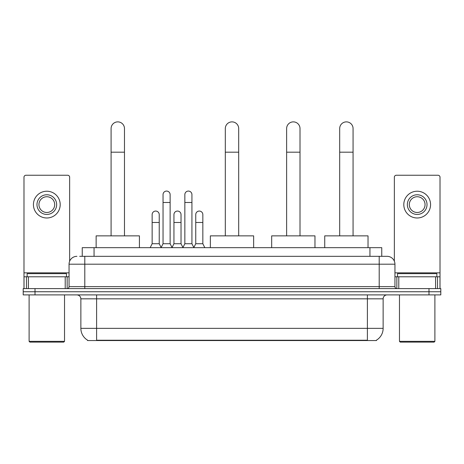 <?xml version="1.0" encoding="UTF-8"?>
<svg xmlns="http://www.w3.org/2000/svg" width="464" height="464" viewBox="0 0 464 464"><rect width="100%" height="100%" fill="white"/><g stroke="black" fill="none" stroke-linecap="round" stroke-linejoin="round"><path stroke-width="0.7" d="M79.68 256.325L84.796 256.325L79.68 256.325L82.244 256.325L82.244 247.666L381.756 247.666L381.756 256.325M376.449 340.164L376.449 340.553L87.551 340.553L87.551 340.164M87.667 340.234A13.775 13.775 0 0 1 80.864 328.35L96.605 328.35L96.605 340.234L367.395 340.234L367.395 328.35L383.136 328.35L383.136 298.833A3.938 3.938 0 0 1 387.075 294.895M80.864 328.35L80.864 298.833C80.626 296.444 79.315 295.127 76.925 294.895M376.333 340.234A13.775 13.775 0 0 0 383.136 328.35M35.009 288.596L440.8 288.596L440.8 291.746L23.2 291.746L23.2 294.895L35.009 294.895L35.009 291.746L23.2 291.746L23.2 288.596L35.009 288.596L35.009 291.746L440.8 291.746L440.8 294.895L35.009 294.895M76.925 256.325A7.871 7.871 0 0 0 69.055 264.196L69.055 286.63A1.966 1.966 0 0 1 67.083 288.596M387.075 256.325L379.204 256.325L387.075 256.325A7.871 7.871 0 0 1 394.945 264.196L394.945 286.63C395.061 287.825 395.717 288.48 396.917 288.596M394.945 264.196L84.796 264.196L84.796 256.325L379.204 256.325L379.204 286.63L394.945 286.63M65.215 288.596L65.215 276.793L28.414 276.793L28.414 288.596M69.646 261.203L69.646 177.213A1.966 1.966 0 0 0 67.674 175.247L25.955 175.247A1.966 1.966 0 0 0 23.989 177.213L23.989 276.793L28.414 276.793M65.215 276.793L69.055 276.793M23.989 288.596L23.989 276.793M46.818 194.764A9.843 9.843 0 0 0 36.975 204.607A9.843 9.843 0 0 0 46.818 214.443A9.843 9.843 0 0 0 56.654 204.607A9.843 9.843 0 0 0 46.818 194.764M46.818 196.736A7.871 7.871 0 0 0 38.941 204.607A7.871 7.871 0 0 0 46.818 212.477A7.871 7.871 0 0 0 54.688 204.607A7.871 7.871 0 0 0 46.818 196.736M46.818 217.987A13.381 13.381 0 0 0 60.198 204.607A13.381 13.381 0 0 0 46.818 191.226A13.381 13.381 0 0 0 33.431 204.607A13.381 13.381 0 0 0 46.818 217.987M63.742 342.125L29.893 342.125L29.104 341.342L64.525 341.342L63.742 342.125M29.104 294.895L29.104 341.342M64.525 294.895L64.525 341.342M66.497 276.793L66.497 273.644L27.138 273.644L27.138 276.793M111.087 235.857L111.087 128.563A6.693 6.693 0 0 1 117.781 121.875A6.693 6.693 0 0 1 124.474 128.563A6.693 6.693 0 0 0 117.781 121.875M124.474 235.857L124.474 128.563M139.426 247.666L139.426 235.857L96.135 235.857L96.135 247.666M225.307 235.857L225.307 128.563A6.693 6.693 0 0 1 232 121.875A6.693 6.693 0 0 1 238.693 128.563A6.693 6.693 0 0 0 232 121.875M238.693 235.857L238.693 128.563M253.646 247.666L253.646 235.857L210.354 235.857L210.354 247.666M286.63 235.857L286.63 128.563A6.693 6.693 0 0 1 293.323 121.875A6.693 6.693 0 0 1 300.011 128.563A6.693 6.693 0 0 0 293.323 121.875M300.011 235.857L300.011 128.563M314.969 247.666L314.969 235.857L271.672 235.857L271.672 247.666M339.689 235.857L339.689 128.563A6.693 6.693 0 0 1 346.376 121.875A6.693 6.693 0 0 1 353.069 128.563A6.693 6.693 0 0 0 346.376 121.875M353.069 235.857L353.069 128.563M368.027 247.666L368.027 235.857L324.73 235.857L324.73 247.666M161.078 247.666L163.044 243.728L170.126 243.728L172.098 247.666M170.126 243.728L170.126 194.607A3.544 3.544 0 0 0 166.588 191.069A3.544 3.544 0 0 1 166.808 191.075M163.044 243.728L163.044 202.478L170.126 202.478M163.044 202.478L163.044 194.607A3.544 3.544 0 0 1 166.588 191.069M182.88 247.666L184.846 243.728L191.934 243.728L193.9 247.666M191.934 243.728L191.934 194.607A3.544 3.544 0 0 0 188.39 191.069A3.544 3.544 0 0 1 188.61 191.075M184.846 243.728L184.846 202.478L191.934 202.478M184.846 202.478L184.846 194.607A3.544 3.544 0 0 1 188.39 191.069M150.174 247.666L152.14 243.728L159.227 243.728L161.136 247.544M159.227 243.728L159.227 214.606A3.544 3.544 0 0 0 155.904 211.068A3.544 3.544 0 0 1 159.227 214.606M152.14 243.728L152.14 222.476L159.227 222.476M152.14 222.476L152.14 214.606A3.544 3.544 0 0 1 155.904 211.068M172.034 247.544L173.948 243.728L181.03 243.728L182.938 247.544M181.03 243.728L181.03 214.606A3.544 3.544 0 0 0 177.712 211.068A3.544 3.544 0 0 1 181.03 214.606M173.948 243.728L173.948 222.476L181.03 222.476M173.948 222.476L173.948 214.606A3.544 3.544 0 0 1 177.712 211.068M193.842 247.544L195.75 243.728L202.838 243.728L204.804 247.666M202.838 243.728L202.838 214.606A3.544 3.544 0 0 0 199.514 211.068A3.544 3.544 0 0 1 202.838 214.606M195.75 243.728L195.75 222.476L202.838 222.476M195.75 222.476L195.75 214.606A3.544 3.544 0 0 1 199.514 211.068M435.586 288.596L435.586 276.793L398.785 276.793L398.785 288.596M440.011 288.596L440.011 276.793L440.011 288.596M435.586 276.793L440.011 276.793L440.011 177.213A1.966 1.966 0 0 0 438.045 175.247L396.326 175.247A1.966 1.966 0 0 0 394.354 177.213L394.354 261.203M394.945 276.793L398.785 276.793M417.182 194.764A9.843 9.843 0 0 0 407.346 204.607A9.843 9.843 0 0 0 417.182 214.443A9.843 9.843 0 0 0 427.025 204.607A9.843 9.843 0 0 0 417.182 194.764M417.182 196.736A7.871 7.871 0 0 0 409.312 204.607A7.871 7.871 0 0 0 417.182 212.477A7.871 7.871 0 0 0 425.059 204.607A7.871 7.871 0 0 0 417.182 196.736M417.182 217.987A13.381 13.381 0 0 0 430.569 204.607A13.381 13.381 0 0 0 417.182 191.226A13.381 13.381 0 0 0 403.802 204.607A13.381 13.381 0 0 0 417.182 217.987M434.107 342.125L400.258 342.125L399.475 341.342L434.896 341.342L434.107 342.125M399.475 294.895L399.475 341.342M434.896 294.895L434.896 341.342M436.862 276.793L436.862 273.644L397.503 273.644L397.503 276.793M365.823 340.553L365.823 340.164M98.177 340.553L98.177 340.164M94.053 256.325L94.053 247.666M369.947 256.325L369.947 247.666M367.395 294.895L367.395 298.833L80.864 298.833M383.136 298.833L367.395 298.833L367.395 328.35L96.605 328.35L96.605 294.895M428.991 294.895L428.991 288.596M84.796 288.596L84.796 264.196L69.055 264.196M69.055 286.63L379.204 286.63L379.204 288.596M69.055 272.855L23.989 272.855M67.152 276.793L67.152 288.596M24.018 276.793L24.018 288.596M26.477 288.596L26.477 276.793M111.087 152.18L124.474 152.18M225.307 152.18L238.693 152.18M286.63 152.18L300.011 152.18M339.689 152.18L353.069 152.18M440.011 272.855L394.945 272.855M439.982 288.596L439.982 276.793M437.523 276.793L437.523 288.596M396.848 288.596L396.848 276.793"/></g></svg>
